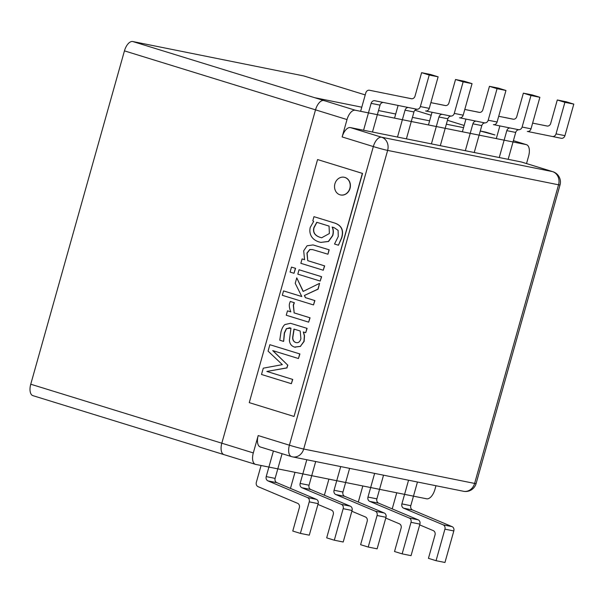 <?xml version="1.0" encoding="UTF-8"?>
<svg xmlns="http://www.w3.org/2000/svg" width="604" height="604" viewBox="0 0 604 604"><rect width="100%" height="100%" fill="white"/><g stroke="black" fill="none" stroke-linecap="round" stroke-linejoin="round"><path stroke-width="0.91" d="M435.967 485.737L434.918 489.466A10.834 5.428 -72.8 0 1 426.651 498.806L255.726 464.416A10.834 5.428 -72.8 0 1 255.462 464.348A10.834 5.428 -72.8 0 1 253.31 452.924L258.195 435.559A10.834 5.428 -72.8 0 0 260.339 446.99L291.536 456.616A10.834 5.428 107.2 0 0 291.808 456.684A10.834 9.362 -78.6 0 0 292.593 456.888L292.593 456.888A10.834 9.362 -78.6 0 0 303.691 449.036A10.834 0.476 -164.3 0 1 289.392 445.193A10.834 5.428 107.2 0 0 291.536 456.616A10.834 10.834 0 0 0 292.593 456.888L463.525 491.279A10.834 10.834 0 0 0 476.088 483.593A10.834 0.476 -164.3 0 1 474.616 483.426A10.834 9.362 101.4 0 1 463.525 491.279M303.646 75.908L365.231 94.919L303.91 75.976A10.834 5.428 107.2 0 0 303.646 75.908L132.721 41.517L323.789 100.506A10.834 5.428 107.2 0 0 315.514 109.845L221.819 443.2A10.834 5.428 107.2 0 0 223.963 454.623A10.834 5.428 107.2 0 0 224.227 454.691M552.796 171.679A10.834 5.428 107.2 0 0 552.524 171.612A10.834 9.362 101.4 0 1 558.557 184.794A10.834 0.476 15.7 0 0 560.029 184.96A10.834 10.834 0 0 0 552.796 171.679L521.599 162.046A10.834 5.428 -72.8 0 0 521.327 161.978L350.403 127.587A10.834 5.428 -72.8 0 0 342.136 136.934L347.013 119.569A10.834 5.428 -72.8 0 1 355.28 110.23L526.212 144.613A10.834 5.428 -72.8 0 1 526.477 144.681A10.834 5.428 -72.8 0 1 528.621 156.111L526.529 163.571M494.714 134.896L485.759 132.125L480.271 131.023L494.978 134.964A10.834 5.428 107.2 0 0 494.714 134.896A10.834 5.428 107.2 0 1 494.978 134.964L485.759 132.125M314.835 97.735L361.788 107.187L314.835 97.735L323.789 100.506A10.834 5.428 107.2 0 0 315.514 109.845L221.819 443.2A10.834 5.428 107.2 0 0 223.963 454.623L255.462 464.348M378.519 110.555L395.703 114.013L378.519 110.555M412.434 117.38L429.625 120.838L412.434 117.38M446.356 124.198L463.54 127.655L446.356 124.198M387.632 150.404A10.834 9.362 -78.6 0 0 381.6 137.221A10.834 5.428 107.2 0 0 373.332 146.561A10.834 0.476 15.7 0 0 387.632 150.404L558.557 184.794L474.616 483.426L303.691 449.036L387.632 150.404M452.071 526.643A3.609 3.118 101.4 0 1 453.823 530.939L444.921 529.149A3.609 3.118 -78.6 0 0 443.17 524.846L452.071 526.643L412.555 509.987L403.653 508.198L443.17 524.846M403.653 508.198A3.609 3.118 101.4 0 1 401.894 503.895L410.796 505.684A3.609 3.118 -78.6 0 0 412.555 509.987M408.553 480.218L401.894 503.895M392.215 508.885L396.745 492.789M444.921 529.149L436.058 560.693L428.447 558.338L435.031 534.918A3.609 3.118 101.4 0 0 433.272 530.622L419.689 524.899M410.796 505.684L417.455 482.007M436.058 560.693L444.959 562.483L453.823 530.939M425.563 110.977L425.563 110.977A3.609 3.118 -78.6 0 0 429.263 108.358L420.361 106.568A3.609 3.118 101.4 0 1 416.662 109.188L374.835 100.732A3.609 3.118 -78.6 0 0 371.135 103.352L380.037 105.141A3.609 3.118 101.4 0 1 383.525 102.484M420.361 106.568L429.225 75.032L421.615 72.676L415.031 96.096A3.609 3.118 -78.6 0 1 411.332 98.716L378.414 92.05A3.609 3.118 -78.6 0 0 378.406 92.05L411.543 98.754M360.626 111.302L365.805 92.88A3.609 3.118 101.4 0 1 369.505 90.26L378.406 92.05M363.578 130.238L371.135 103.352M380.037 105.141L372.479 132.034M421.615 72.676L430.516 74.473L438.126 76.821L429.263 108.358M429.225 75.032L438.126 76.821M459.478 117.803A3.609 3.118 -78.6 0 0 459.485 117.803A3.609 3.118 -78.6 0 0 463.177 115.183L454.276 113.393A3.609 3.118 101.4 0 1 450.584 116.013A3.609 3.118 101.4 0 1 450.576 116.013L425.926 111.03M454.276 113.393L463.147 81.857L455.529 79.501L448.946 102.922A3.609 3.118 -78.6 0 1 445.254 105.541A3.609 3.118 -78.6 0 0 445.254 105.541L430.871 102.635L445.465 105.572M411.754 98.769L403.427 97.085A3.609 3.118 101.4 0 0 403.064 97.033M398.111 105.436L394.548 118.127M397.5 137.063L405.058 110.17L413.959 111.967A3.609 3.118 101.4 0 1 417.183 109.294M408.334 107.504A3.609 3.118 -78.6 0 0 405.058 110.17M413.959 111.967L406.401 138.852M455.529 79.501L464.431 81.298L472.049 83.646L463.177 115.183M463.147 81.857L472.049 83.646M493.4 124.628L493.4 124.628A3.609 3.118 -78.6 0 0 497.1 122.008L488.198 120.219A3.609 3.118 101.4 0 1 484.499 122.838L459.84 117.848M488.198 120.219L497.062 88.682L489.451 86.327L482.868 109.747A3.609 3.118 -78.6 0 1 479.168 112.367L464.793 109.46M445.669 105.594L437.341 103.911A3.609 3.118 101.4 0 0 436.979 103.858M432.034 112.261L428.462 124.953M431.415 143.888L438.972 116.995L447.874 118.784A3.609 3.118 101.4 0 1 451.105 116.119M442.249 114.33A3.609 3.118 -78.6 0 0 438.972 116.995M447.874 118.784L440.316 145.677M464.793 109.452L479.38 112.397M489.451 86.327L498.353 88.116L505.963 90.472L497.1 122.008M497.062 88.682L505.963 90.472M527.315 131.453A3.609 3.118 -78.6 0 0 527.322 131.453A3.609 3.118 -78.6 0 0 531.014 128.833L522.113 127.044A3.609 3.118 101.4 0 1 518.413 129.664L493.762 124.673M522.113 127.044L530.976 95.5L523.366 93.152L516.782 116.572A3.609 3.118 -78.6 0 1 513.083 119.192L498.708 116.285L513.302 119.222M479.591 112.419L471.263 110.736A3.609 3.118 101.4 0 1 471.263 110.736L479.636 112.419L471.256 110.728A3.609 3.118 101.4 0 0 470.901 110.683M465.948 119.086L462.385 131.778M465.337 150.713L472.894 123.82L481.796 125.609A3.609 3.118 101.4 0 1 485.02 122.944M476.171 121.155A3.609 3.118 -78.6 0 0 472.894 123.82M481.796 125.609L474.238 152.502M523.366 93.152L532.267 94.941L539.885 97.297L531.014 128.833M530.976 95.5L539.885 97.297M561.237 138.278L561.237 138.278A3.609 3.118 -78.6 0 0 564.936 135.658L556.035 133.869A3.609 3.118 101.4 0 1 552.335 136.481L561.237 138.278L552.335 136.489M527.677 131.498L552.335 136.481M556.035 133.869L564.899 102.325L557.288 99.977L550.705 123.397A3.609 3.118 -78.6 0 1 547.005 126.017L532.63 123.11L547.216 126.047M513.506 119.237L505.178 117.553A3.609 3.118 101.4 0 0 504.816 117.508M499.87 125.911L496.299 138.595M499.251 157.538L506.809 130.645L515.71 132.435A3.609 3.118 101.4 0 1 518.942 129.769M510.086 127.98A3.609 3.118 -78.6 0 0 506.809 130.645M515.71 132.435L508.153 159.328M557.288 99.977L566.19 101.766L573.8 104.115L564.936 135.658M564.899 102.325L573.8 104.115M418.149 519.817A3.609 3.118 101.4 0 1 419.908 524.121L411.007 522.324A3.609 3.118 -78.6 0 0 409.248 518.028L418.149 519.817L378.632 503.162L369.731 501.373L409.248 518.028M369.731 501.373A3.609 3.118 101.4 0 1 367.979 497.069L376.881 498.859A3.609 3.118 -78.6 0 0 378.632 503.162M374.631 473.393L367.979 497.069M358.3 502.06L362.823 485.963M411.007 522.324L402.143 553.868L394.525 551.52L401.109 528.1A3.609 3.118 101.4 0 0 399.357 523.796L385.767 518.073M376.881 498.859L383.532 475.182M402.143 553.868L411.045 555.657L419.908 524.121M384.235 512.992A3.609 3.118 101.4 0 1 385.986 517.296L377.085 515.499A3.609 3.118 -78.6 0 0 375.333 511.203L384.235 512.992L344.718 496.337L335.816 494.548L375.333 511.203M335.816 494.548A3.609 3.118 101.4 0 1 334.057 490.244L342.959 492.034A3.609 3.118 -78.6 0 0 344.718 496.337M340.716 466.567L334.057 490.244M324.378 495.235L328.908 479.138M377.085 515.499L368.221 547.043L360.611 544.695L367.194 521.275A3.609 3.118 101.4 0 0 365.435 516.971L351.853 511.248M342.959 492.034L349.618 468.357M368.221 547.043L377.123 548.832L385.986 517.296M350.312 506.167A3.609 3.118 101.4 0 1 352.072 510.471L343.17 508.681A3.609 3.118 -78.6 0 0 341.411 504.378L350.312 506.167L310.796 489.512L301.894 487.722L341.411 504.378M301.894 487.722A3.609 3.118 101.4 0 1 300.143 483.419L309.044 485.216A3.609 3.118 -78.6 0 0 310.796 489.512M306.794 459.742L300.143 483.419M290.464 488.417L294.986 472.313M343.17 508.681L334.306 540.218L326.688 537.87L333.272 514.449A3.609 3.118 101.4 0 0 331.521 510.146L317.938 504.423M309.044 485.216L315.696 461.531M334.306 540.218L343.208 542.007L352.072 510.471M316.398 499.342A3.609 3.118 101.4 0 1 318.157 503.645L309.248 501.856A3.609 3.118 -78.6 0 0 307.496 497.553L316.398 499.342L276.881 482.687L267.98 480.897L307.496 497.553M267.98 480.897A3.609 3.118 101.4 0 1 266.221 476.594L275.122 478.391A3.609 3.118 -78.6 0 0 276.881 482.687M273.408 451.022L266.221 476.594M309.248 501.856L300.384 533.392L292.774 531.044L299.358 507.624A3.609 3.118 101.4 0 0 297.598 503.321L258.082 486.665A3.609 3.118 -78.6 0 1 256.33 482.369L261.071 465.495M275.122 478.391L282.068 453.695M300.384 533.392L309.286 535.182L318.157 503.645M132.721 41.517A10.834 5.428 107.2 0 0 124.447 50.864L30.751 384.219A10.834 5.428 107.2 0 0 32.895 395.643L223.963 454.623M317.576 159.562L362.536 173.423L294.035 416.458L362.362 173.386L317.576 159.562L249.256 402.634L294.035 416.458M329.067 226.092L329.369 233.529L321.675 237.765L320.014 237.334C314.714 235.515 312.668 232.298 313.869 227.67L316.753 222.287L329.067 226.092M316.926 222.325L314.05 227.708C312.842 232.329 314.895 235.552 320.188 237.372L321.758 237.78M338.255 236.511L334.518 244.016L338.436 245.224L341.547 237.901C343.887 230.079 341.305 225.043 333.808 222.785L313.967 216.662L312.804 220.8L313.68 221.343L310.282 227.331C309.49 230.335 309.776 233.189 311.143 235.885C312.578 238.64 315.129 240.641 318.814 241.887L320.769 242.393L328.395 241.434L332.57 235.583C333.468 232.487 333.332 229.641 332.162 227.051L334.118 227.655L338.097 230.351L338.255 236.511M332.336 227.081C333.514 229.679 333.65 232.525 332.751 235.62L328.576 241.464L320.852 242.408M338.436 245.224L341.728 237.931C344.061 230.116 341.487 225.073 333.982 222.823L313.967 216.662M291.483 267.089L295.582 268.335L294.005 273.28L295.401 268.304L291.483 267.089L290.086 272.072L294.005 273.28M319.569 283.344L318.127 289.15L304.416 295.454L317.946 289.112L319.569 283.344L303.117 291.445L296.76 277.863L295.228 283.321L301.796 296.541L283.548 290.909L282.317 295.303L313.506 304.929L314.737 300.543L305.375 297.651L304.416 295.454M304.59 295.492L305.375 297.651M305.548 297.681L314.737 300.543M314.918 300.573L313.506 304.929M301.781 296.519L283.548 290.909M303.253 291.385L296.76 277.863M269.875 344.703L299.909 353.959L298.436 358.534L299.735 353.921L269.875 344.703L268.07 351.12L282.34 364.635L263.284 368.176L261.509 374.48L291.362 383.691L292.57 379.387L266.855 371.445L286.87 367.874L287.663 365.058L272.714 350.599L298.436 358.534M272.925 350.66L287.663 365.058M287.844 365.095L286.87 367.874M287.051 367.904L266.855 371.445M267.036 371.483L292.57 379.387M292.751 379.425L291.362 383.691M344.816 177.425A9.03 7.799 -78.6 0 0 344.152 177.251A9.03 7.799 -78.6 0 0 334.729 184.567A9.03 7.799 -78.6 0 0 340.596 194.949A9.03 7.799 -78.6 0 0 349.935 188.025A9.03 7.799 -78.6 0 0 344.816 177.425M340.686 194.971A9.03 7.799 -78.6 0 0 340.769 194.986A9.03 7.799 -78.6 0 0 350.116 188.063A9.03 7.799 -78.6 0 0 344.99 177.455A9.03 7.799 -78.6 0 0 344.333 177.289A9.03 7.799 -78.6 0 0 344.242 177.274M300.18 331L300.905 338.716C299.977 341.977 298.217 343.231 295.613 342.468C293.491 341.615 292.51 339.856 292.683 337.191L293.959 329.082L300.18 331M294.14 329.12L292.857 337.221C292.691 339.893 293.665 341.653 295.794 342.506M303.502 332.004L304.522 335.779L304.122 341.403L300.384 346.356L303.94 341.366L304.341 335.741L303.321 331.974L305.7 332.706L306.93 328.312L290.479 323.291L284.862 324.59C283.178 326.017 281.887 328.463 280.988 331.928L279.765 340.203L283.616 341.388L284.318 332.985L286.349 328.659L290.962 328.153L289.392 340.301C289.746 343.925 291.483 346.183 294.609 347.081L295.409 347.277M300.566 346.394L294.79 347.111M294.609 347.081L300.384 346.356M289.678 327.783L286.53 328.697L284.499 333.023L283.684 341.139M289.588 327.761L290.237 327.934M290.569 323.314L306.93 328.312M307.111 328.349L305.7 332.706M290.267 301.456L294.359 302.702L293.461 305.239L294.178 312.887L293.287 305.201L294.186 302.664L290.267 301.456L289.641 303.193C288.946 305.239 289.339 308.131 290.834 311.875L287.496 310.849L286.258 315.235L308.659 322.151L309.897 317.764L294.005 312.857M294.178 312.887L309.897 317.764M310.071 317.795L308.659 322.151M290.826 311.853L287.496 310.849M299.04 269.762L321.622 276.715L320.211 281.064L321.441 276.677L299.04 269.762L297.81 274.148L320.211 281.064M313.129 244.937L329.188 249.814L327.949 254.201L329.006 249.777L313.038 244.922L307.058 245.79L303.684 250.826L304.575 259.697L302.083 258.927L300.852 263.314L323.253 270.23L324.491 265.843L307.746 260.671L306.938 253.084L309.754 249.52L312.562 249.595L327.768 254.163M312.646 249.611L309.928 249.558L307.111 253.121L307.746 260.671M307.927 260.709L324.491 265.843M324.665 265.881L323.253 270.23M304.567 259.675L302.083 258.927M253.31 452.924L30.751 384.219M342.136 136.934L373.332 146.561L289.392 445.193L258.195 435.559M124.447 50.864L347.013 119.569M355.28 110.23L323.789 100.506M526.477 144.681L513.408 140.649L526.212 144.613M521.327 161.978L552.524 171.612L381.6 137.221L350.403 127.587M431.188 115.266L414.94 110.253L431.18 115.281M447.451 120.302L464.159 125.458L447.451 120.287M560.029 184.96L476.088 483.593"/></g></svg>
